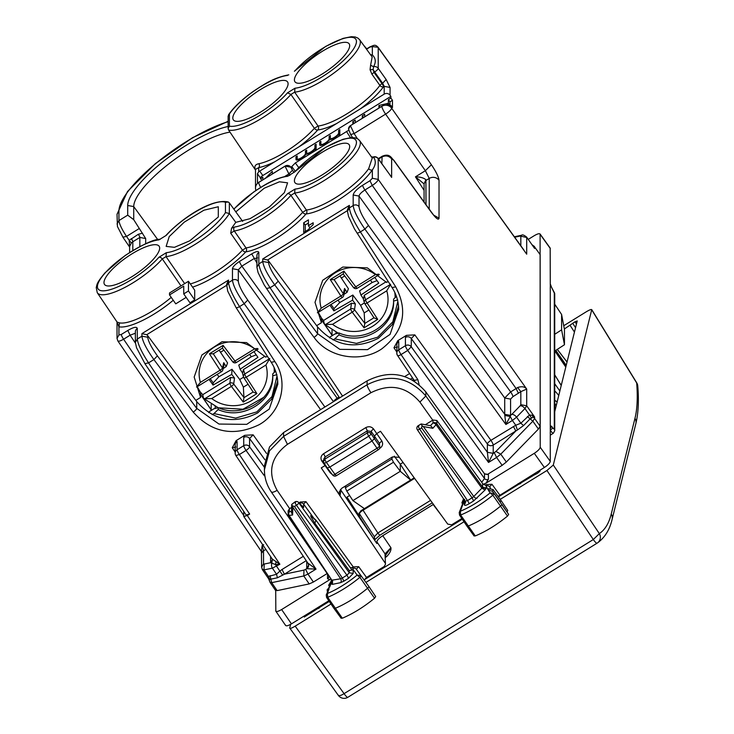 <?xml version="1.0" encoding="UTF-8"?>
<svg xmlns="http://www.w3.org/2000/svg" width="734" height="734" viewBox="0 0 734 734"><rect width="100%" height="100%" fill="white"/><g stroke="black" fill="none" stroke-linecap="round" stroke-linejoin="round"><path stroke-width="1.1" d="M308.427 225.677L308.427 219.861L303.692 222.787L303.692 232.494L308.427 229.558A18.433 5.266 -35 0 1 313.17 224.687L313.17 222.751L308.427 225.677L309.922 227.824M303.692 222.787L305.252 225.017L308.427 223.053M305.252 231.531L305.252 225.017M169.517 294.93L183.729 286.141L183.729 293.903L188.464 290.967L188.464 281.269L169.517 292.985L169.517 294.93L175.747 303.839L186.17 297.389M183.729 293.903L189.968 302.803L194.703 299.876L194.703 290.178L188.464 281.269M194.703 299.876L188.464 290.967M318.253 312.363L321.419 317.868L321.419 322.731L316.657 325.676L317.556 326.887C334.814 346.127 355.146 349.889 378.551 338.19L392.442 324.437L398.525 306.252M388.148 281.471L386.57 282.443L367.33 267.873L342.815 267.038L322.712 280.269L315.005 302.335L321.419 322.731M197.253 386.699L200.584 392.562L200.584 397.443L195.822 400.388L196.73 401.599C213.979 420.83 234.311 424.601 257.717 412.903L271.608 399.149L277.691 380.964M267.314 356.183L265.745 357.155L246.505 342.585L221.98 341.75L201.887 354.981L194.171 377.047L200.584 397.443M257.478 182.555L257.441 173.674L258.698 171.802A2.835 0.807 145 0 1 259.708 171.095L274.975 161.654A47.591 13.597 145 0 1 258.698 167.646L255.505 169.398L255.505 188.032A7.092 6.661 -0 0 1 258.698 182.463L285.049 166.178L288.893 173.921L292.444 170.27L290.857 167.205L285.049 166.095A4.257 4 -0 0 1 290.857 167.113L291.765 168.315L291.765 166.59L295.316 162.939L348.678 130.276M357.366 138.653L354.127 133.579L350.632 134.533L348.531 129.083L350.448 125.734L354.127 133.579L385.607 114.119A7.092 1.78 -35.1 0 0 391.635 108.182L391.635 106.402L392.461 107.549L392.461 100.274L389.947 101.833L389.947 105.916M348.531 129.056A4.257 4 -0 0 1 350.448 125.652L381.845 106.237A7.092 6.661 -0 0 1 390.772 107.109L390.772 105.412A7.092 6.661 -0 0 1 391.635 106.402M487.367 452.282L493.22 453.337L488.532 462.448L487.367 452.282L493.22 453.392L495.964 451.41L500.771 454.162L496.588 457.466L502.157 465.328L487.348 474.485L484.651 473.99M294.976 88.218A41.168 11.762 145 0 0 345.375 58.72A41.168 11.762 145 0 0 345.375 38.021A41.168 11.762 145 0 0 294.976 70.84A2.835 1.771 -138.8 0 0 294.407 71.198L325.648 46.416L343.026 38.397L351.338 36.7L355.183 36.966L357.88 38.076L359.596 39.682A44.012 12.57 145 0 1 339.025 69.088A44.012 12.57 145 0 1 294.646 92.154L290.912 94.457L287.517 92.823L294.976 88.218L294.646 92.154L318.051 126.037A2.835 2.404 -96.7 0 1 317.749 129.973A47.591 13.597 145 0 1 298.921 146.846L384.194 94.117A4.257 4 -0 0 1 390.066 95.227L390.883 96.365L262.818 175.545A2.835 0.807 145 0 0 260.451 177.977L261.717 180.518M294.976 70.84L294.407 71.198A2.835 1.771 -138.8 0 0 294.389 71.216M390.066 95.227L390.066 87.456L384.194 86.337L382.616 83.217L381.983 83.603A2.835 0.532 -121.7 0 1 383.515 86.759A2.835 2.092 36 0 1 379.9 85.401A44.756 12.79 145 0 1 318.051 126.037L314.381 128.303L290.912 94.457A44.012 12.57 145 0 1 228.568 130.001L228.136 128.542L229.412 126.138L229.412 113.999A41.168 11.762 145 0 1 287.517 75.455M228.136 128.542L228.136 116.045L229.412 113.999M165.783 235.66L158.893 239.908L165.774 235.66C180.114 219.787 211.181 197.896 228.329 202.024L225.448 202.309A41.168 11.762 -35 0 0 198.419 210.227A41.168 11.762 -35 0 0 166.352 235.302M184.674 283.618L166.022 256.616L162.287 258.918A2.835 1.771 -138.8 0 0 158.893 257.285A41.168 11.762 -35 0 1 108.494 290.104A41.168 11.762 -35 0 1 108.494 269.406A41.168 11.762 -35 0 1 158.893 239.908M166.352 252.67A41.168 11.762 -35 0 0 198.419 238.091A41.168 11.762 -35 0 0 225.448 212.585L229.347 213.484A44.012 12.57 -35 0 1 200.52 240.871A44.012 12.57 -35 0 1 166.022 256.616L166.352 252.67L158.893 257.285M234.541 227.035A2.835 2.358 81.5 0 0 234.284 230.971A44.012 12.57 145 0 0 290.912 195.336L294.646 193.033A44.012 12.57 145 0 0 339.025 169.967A44.012 12.57 145 0 0 359.596 140.561L372.266 157.975L368.688 168.627A44.379 12.68 145 0 1 306.372 210.016L302.674 212.3L290.912 195.336A2.835 1.771 41.2 0 0 287.517 193.712A41.168 11.762 145 0 1 234.541 227.035L231.568 228.228L235.779 222.338L229.347 213.484L229.347 202.859L228.329 202.024M371.652 157.131L373.56 157.131L373.175 157.709L373.56 157.131C376.175 160.865 375.771 165.132 372.349 169.921A47.215 13.487 145 0 1 306.06 213.952A2.835 2.413 -96.1 0 0 306.372 210.016L294.646 193.033L294.976 189.097L287.517 193.712M294.976 189.097A41.168 11.762 145 0 0 345.375 159.599A41.168 11.762 145 0 0 345.375 138.9A41.168 11.762 145 0 0 294.976 171.719A2.835 1.771 -138.8 0 0 294.407 172.077L294.407 172.077A2.835 1.771 -138.8 0 0 294.389 172.095M359.596 140.561L357.88 138.955L355.183 137.854L351.338 137.579L343.026 139.286L325.648 147.295L294.407 172.077L287.517 176.334L294.976 171.719M233.926 209.135L234.541 208.52A2.835 1.661 -137.4 0 0 234.008 208.823L234.008 208.823A2.835 1.661 -137.4 0 0 233.999 208.841L233.834 209.016M190.317 283.911A44.627 12.753 -35 0 0 242.468 250.138L246.018 247.936L234.284 230.971L230.705 233.183L231.568 228.228M260.451 178.711L262.818 177.243L262.818 179.839M265.543 178.151L272.296 171.38L272.296 173.976M297.912 159.893L297.252 158.957A4.964 1.422 -35 0 1 297.178 158.672L297.178 156.003L295.995 156.737L297.178 158.425M315.345 149.617L314.941 149.057A6.386 1.826 -35 0 1 306.06 154.177A6.386 1.826 -35 0 1 300.582 158.727A6.386 1.826 -35 0 1 296.096 159.764A6.386 1.826 -35 0 1 295.995 159.397L295.995 156.737M297.545 159.984L297.545 159.37M297.252 158.957A4.964 1.422 -35 0 0 301.729 157.544A4.964 1.422 -35 0 0 305.463 153.544L305.463 150.874L306.656 150.14L306.656 152.81A4.964 1.422 -35 0 0 306.729 153.094A4.964 1.422 -35 0 0 311.207 151.681A4.964 1.422 -35 0 0 314.941 147.681L314.941 145.011L316.134 144.286L316.134 149.13L314.941 149.864L314.941 149.057M314.941 145.011L316.134 146.708M305.463 150.874L306.656 152.562M307.023 154.122L307.023 153.516M339.035 134.973L338.64 134.405L338.64 135.212L339.824 134.487L339.824 129.634L338.64 130.368L339.824 132.056M338.64 134.405A6.386 1.826 -35 0 1 329.749 139.524A6.386 1.826 -35 0 1 324.272 144.075A6.386 1.826 -35 0 1 319.785 145.121A6.386 1.826 -35 0 1 319.685 144.754L319.685 142.084L320.868 141.35L320.868 144.02A4.964 1.422 -35 0 0 320.951 144.304A4.964 1.422 -35 0 0 325.419 142.891A4.964 1.422 -35 0 0 329.162 138.891L329.162 136.221L330.346 135.496L330.346 138.157A4.964 1.422 -35 0 0 330.428 138.442A4.964 1.422 -35 0 0 334.897 137.038A4.964 1.422 -35 0 0 338.64 133.037L338.64 130.368M329.162 136.221L330.346 137.919M330.722 139.469L330.722 138.864M319.685 142.084L320.868 143.781M321.244 145.332L321.244 144.726M388.387 105.623L388.387 103.237L378.918 105.467L380.184 107.274M386.46 105.173L388.387 103.237L389.947 105.467M378.918 105.467L378.918 108.054M388.387 103.237L388.387 99.604L389.947 101.833M388.387 99.604L390.883 98.062L392.461 100.274M362.33 118.312L362.33 115.715L363.596 117.523M362.33 115.715L364.697 114.256L364.697 116.844M352.852 124.165L352.852 121.578L354.118 123.385M352.852 121.578L355.219 120.11L355.219 122.706M285.049 166.095L259.708 181.766A2.835 0.807 145 0 1 258.698 182.289L258.698 182.463A7.092 1.33 -121.7 0 0 260.671 187.39M257.588 182.619L258.698 182.289M229.999 132.129A65.867 18.818 -35 0 0 169.279 163.508A65.867 18.818 -35 0 0 133.726 206.566L127.707 205.502A70.271 20.075 145 0 1 164.086 160.783A70.271 20.075 145 0 1 228.136 126.496M139.185 228.577L126.523 236.412C121.899 229.403 119.376 224.118 118.936 220.576L127.707 215.154L133.726 219.686L145.69 238.559L139.836 237.431A2.835 0.532 58.3 0 0 138.304 234.274L129.202 240.339L126.523 236.412L122.991 237.183M133.726 219.686L133.726 206.566L157.792 239.66M127.707 215.154L127.707 205.502M277.369 378.23L277.819 384.231L269.222 409.122L246.725 424.353L218.998 424.059L196.73 408.37L157.397 355.852C151.507 347.659 148.277 341.448 147.718 337.218L147.718 335.658L195.822 400.388M135.368 333.236L130.111 335.19L127.808 330.456C133.57 327.125 136.726 326.465 137.286 328.474L137.286 339.044L141.91 336.19C142.607 341.475 146.598 349.274 153.892 359.568L157.397 355.852M271.314 362.257L274.901 361.578L239.541 306.61C232.843 295.949 229.182 287.948 228.54 282.627L226.623 285.957M398.241 303.793L398.654 309.519L390.057 334.41L367.55 349.641L339.824 349.347L317.556 333.658A4.257 1.119 143.2 0 1 314.051 337.374L274.718 284.856C267.433 274.562 263.442 266.772 262.744 261.478L268.552 262.506L268.552 260.946L316.657 325.676M353.173 194.996C353.733 192.29 356.889 189.042 362.642 185.252A4.257 0.798 58.3 0 0 364.945 189.996C361.321 192.326 359.348 194.354 359.018 196.079L353.173 194.996L353.173 205.566L349.375 207.915L347.457 211.254L347.457 209.63L349.375 205.373L349.375 207.915C350.008 213.245 353.678 221.237 360.376 231.898L364.899 229.091L368.459 225.439C362.715 217.154 359.568 210.887 359.018 206.649A4.257 4 180 0 0 353.173 205.566C353.852 210.869 357.761 218.714 364.899 229.091L505.891 424.491L510.24 416.472L504.799 415.444L505.891 424.491L512.378 420.472L510.24 416.472L510.58 415.407L504.726 414.315L504.799 415.444M372.349 178.289L378.221 179.399C377.845 181.059 375.863 183.078 372.276 185.454L369.982 180.72L372.349 178.289L372.349 169.921A2.835 2.165 34.4 0 1 368.688 168.627M372.349 46.591L378.093 47.279C374.927 43.893 373.771 45.545 370.083 46.802A4.257 0.798 58.3 0 0 369.982 47.086L372.349 46.591L372.349 54.949C375.771 58.215 376.175 62.133 373.56 66.711L373.175 69.51L374.001 72.363L374.652 71.969A4.257 1.138 -35.3 0 0 378.221 68.345L378.221 47.701L523.874 250.01M333.484 401.691L238.311 269.791L232.458 268.708L232.458 280.204C233.137 285.498 237.045 293.343 244.193 303.729L247.743 300.078C242 291.793 238.853 285.526 238.311 281.287A4.257 4 180 0 0 232.458 280.204L228.54 282.627L228.54 280.076L141.91 333.64L141.91 336.19L147.718 337.218M342.549 396.085L270.075 287.728C263.222 277.158 259.478 269.213 258.827 263.901L262.744 261.478L262.744 258.937L267.571 260.001L268.552 260.946M256.909 262.956L251.716 253.891C256.038 251.395 258.405 250.9 258.827 252.404A4.257 4 180 0 0 256.909 255.744L256.909 267.314M238.311 281.287L238.311 269.791L241.862 266.139L254.019 258.625L257.57 257.882M339.044 397.048L337.163 398.213L241.862 266.139A4.257 0.798 -121.7 0 1 239.568 261.405L251.716 253.891M137.286 328.474A4.257 4 180 0 0 135.368 331.814L135.368 342.383L137.286 339.044C137.937 344.365 141.69 352.311 148.534 362.88L153.892 359.568L193.216 412.086A4.257 1.119 -36.8 0 0 196.73 408.37L196.73 401.599M127.808 330.456L121.303 334.475L118.936 334.97L117.018 338.429M135.405 343.108L130.111 335.19L123.596 339.218C119.991 341.282 118.027 341.705 117.697 340.484M275.498 590.375L270.084 582.438L268.415 578.245L268.461 576.429L264.001 569.896L264.222 564.042L270.58 562.712L275.479 564.529L279.865 564.244L247.275 515.516L249.643 514.057L246.156 515.029L145.038 363.844L136.542 347.751L135.368 342.393M247.275 515.516L243.789 516.497L272.259 559.051L279.865 564.244L272.387 568.153L264.001 569.896L262.295 569.29M243.725 511.396L243.725 516.259M540.151 254.661L534.6 246.945A4.257 4 -0 0 0 533.178 245.707L534.6 248.431L534.6 246.945L540.151 254.661L540.151 426.28L538.417 429.06L506.35 462.025L502.157 465.328M275.388 589.98L277.122 590.622L309.197 583.925L313.381 582.044L327.144 573.538M378.093 47.279L526.7 254.184L526.7 237.449L520.14 236.073L514.681 237.22M526.572 237.018L534.6 248.431L526.581 237.027C523.993 235.036 522.342 234.449 521.608 235.247L520.14 236.073M359.018 206.649L359.018 196.079L504.726 398.002L510.653 391.919A4.257 0.798 -121.7 0 1 512.947 396.654L510.58 399.094L504.726 398.002L504.726 414.315A4.257 4 180 0 0 510.58 415.38L511.763 414.416A4.257 2.257 44.2 0 1 516.571 417.169L524.948 408.563L526.7 405.81L520.828 404.691L520.828 391.653L526.7 389.066L378.221 179.399L378.221 158.755A4.257 1.275 -35.7 0 0 378.148 158.498A4.257 4.257 0 0 0 373.193 157.003L371.156 156.856M512.947 396.654L520.828 391.653L517.626 387.534C521.755 386.139 524.773 386.653 526.7 389.066L526.7 405.81L534.6 416.958L533.178 417.196A4.257 4 -0 0 1 534.6 418.444L532.847 421.197L538.417 429.06M264.222 564.042L263.524 563.785L261.616 567.244M262.295 552.555C260.955 552.574 261.359 551.968 263.524 550.748L262.148 545.5L261.387 551.463L117.798 340.86L117.018 338.31L117.018 322.043L119.523 322.868L118.936 326.804L117.11 322.189M271.993 558.528L272.452 559.4M270.011 575.639L270.855 579.154L269.837 579.557L268.461 576.429L276.562 574.272L279.856 571.089L276.571 566.272A4.257 0.798 58.3 0 1 275.479 564.529L276.067 561.932M282.673 575.135L284.352 574.208L282.049 569.474L279.856 571.089L282.673 575.135L277.397 577.786L276.562 574.272L272.387 568.153A4.257 3.395 78.2 0 1 271.828 563.519L272.25 559.042M271.305 563.226L272.562 559.803M270.58 556.556L270.58 562.712L272.498 559.547M277.122 590.622L271.699 582.658L269.984 582.053M389.534 106.173L390.772 105.412M350.448 125.652L381.845 106.32A7.092 6.661 -0 0 1 391.635 108.182L431.399 164.755L425.371 170.701L429.234 178.426L429.234 209.126M431.399 164.755C436.051 171.637 438.593 176.811 439.024 180.289A7.092 6.661 180 0 0 429.234 178.426L425.995 180.436L424.078 183.775L425.913 179.775C423.738 177.857 420.252 176.885 415.453 176.83L424.078 183.922M129.624 246.615L129.624 252.496M129.624 246.532L131.331 243.009L129.202 240.339L129.624 247.019M390.607 175.83L378.221 158.755A4.257 4 180 0 0 373.56 157.131M389.589 174.417L391.635 177.408L391.635 158.883C388.91 155.764 385.653 155.149 381.845 157.03L378.551 159.067M390.066 87.456L386.157 79.547L378.221 68.345A4.257 4 180 0 0 373.56 66.711L370.597 65.253L370.064 69.739L371.909 74.171L379.9 85.401A2.835 0.762 -35.4 0 1 381.983 83.603L374.001 72.363L371.909 74.171M390.883 98.062L390.883 96.365M180.995 285.893L162.287 258.918A44.012 12.57 -35 0 1 124.752 287.48A44.012 12.57 -35 0 1 97.264 292.71L117.183 322.226M192.565 287.122A47.462 13.561 145 0 0 245.78 251.863A47.215 13.487 145 0 0 306.06 213.952A2.835 1.752 41.5 0 1 302.674 212.3A44.379 12.68 145 0 1 246.018 247.936A2.835 2.349 -99 0 1 245.78 251.863L245.78 251.863A2.835 1.651 42.7 0 1 242.468 250.138L230.705 233.183M229.347 202.859L242.679 221.411M228.568 130.001L255.505 170.04M274.975 161.654L298.921 146.846M258.698 171.802L258.698 167.646A2.835 2.266 78.4 0 0 258.854 163.737C255.203 164.388 254.065 166.444 255.414 169.903M372.166 56.968L370.597 65.253M370.064 69.739L373.175 69.51A4.257 0.798 -121.7 0 0 374.652 71.969L382.616 83.217L386.157 79.547M371.11 55.518L372.349 54.949A47.215 13.487 145 0 0 370.523 54.711M337.723 399.067A4.257 0.798 -121.7 0 0 337.163 398.213A4.257 1.129 -35.8 0 0 333.676 401.562M419.123 384.625L417.839 379.634L414.288 380.377L414.728 381.35M264.671 474.265L263.717 474.935L246.028 450.419A4.257 1.129 -35.8 0 0 249.578 446.767A4.257 4 180 0 0 243.734 445.685A4.257 0.798 58.3 0 0 246.028 450.419L239.376 454.529A4.257 0.798 -121.7 0 1 237.082 449.795L243.734 445.685L243.734 437.409A4.257 4 180 0 1 249.578 438.492L264.919 459.75M237.082 441.519L237.082 449.795A4.257 4 180 0 0 235.164 453.135L235.164 444.859A4.257 4 180 0 1 237.082 441.519L236.091 440.648L244.716 435.317L253.138 434.84L249.578 438.492L249.578 446.767L264.414 467.319M308.289 563.73L308.647 565.171L306.729 568.694L316.015 569.107L239.376 454.529L235.88 455.502A4.257 4.257 0 0 1 235.164 453.135M235.825 446.997L232.274 447.74L235.164 452.071M236.091 440.648L232.274 447.74M397.782 340.677L398.764 341.549L398.764 349.824L405.416 345.714L405.416 337.438L406.407 335.346L397.782 340.677L393.956 347.769L397.516 347.026M398.764 341.549A4.257 4 180 0 0 396.855 344.888L396.855 353.164A4.257 4 -0 0 0 397.516 355.302A4.257 1.156 -33.8 0 0 397.571 355.531A4.257 1.156 -33.8 0 0 401.067 354.559L407.719 350.448L411.269 346.797L411.269 338.521L414.82 334.869L490.918 440.327L515.754 425.234L517.406 430.005L523.581 425.573L530.122 418.848L533.178 417.196L532.049 415.233L529.517 415.013L531.425 417.811M405.416 337.438A4.257 4 -0 0 1 411.269 338.521L487.367 443.978A4.257 1.129 144.2 0 1 490.918 440.327A4.257 0.798 -121.7 0 1 493.22 445.061L517.406 430.005M406.407 335.346L414.82 334.869M523.581 425.573L520.856 423.224L515.754 425.234L512.378 420.472L516.571 417.169L520.856 423.224L529.517 415.013L524.948 408.563A4.257 2.257 44.2 0 0 520.14 405.81L520.828 404.691M540.151 426.28L534.6 418.444L534.6 416.958L532.049 415.233M495.964 451.41L515.598 431.225A4.257 0.798 58.3 0 0 513.305 426.491M269.837 579.557L269.332 580.337L269.837 579.557M269.094 579.502L262.396 569.676L261.616 567.125L261.396 551.473M313.381 582.044L307.959 574.089L316.015 569.107L307.986 563.189M235.88 455.502L308.124 563.51L308.638 565.116M268.415 578.245L269.332 580.337M308.647 565.171L308.647 565.299A4.257 4 -0 0 1 306.729 568.639L305.656 569.355L307.959 574.089L303.766 575.97L309.197 583.925M532.334 245.028L532.71 245.56M349.687 146.58A33.085 9.45 145 0 1 324.841 173.196A33.085 9.45 145 0 1 294.976 182.693A33.085 9.45 145 0 1 294.407 180.757A33.085 9.45 145 0 1 319.4 154.048A33.085 9.45 145 0 1 349.182 144.736A33.085 9.45 145 0 1 349.687 146.58M235.779 222.338L250.028 218.686L269.406 206.924L284.379 192.629L287.581 182.821L279.452 181.793L264.24 188.207L235.779 211.906M218.301 206.749L218.301 216.989L189.767 240.807L174.444 247.321L166.15 246.404L169.215 236.587L184.289 222.127L203.887 210.218L218.301 206.749M103.98 282.553A33.333 9.524 -35 0 0 104.549 284.498A33.333 9.524 -35 0 0 134.643 274.938A33.333 9.524 -35 0 0 159.673 248.12A33.333 9.524 -35 0 0 159.159 246.257A33.333 9.524 -35 0 0 129.147 255.643A33.333 9.524 -35 0 0 103.98 282.553M288.086 83.786A33.085 9.45 145 0 1 263.24 110.403A33.085 9.45 145 0 1 233.375 119.899A33.085 9.45 145 0 1 232.806 117.963A33.085 9.45 145 0 1 257.799 91.255A33.085 9.45 145 0 1 287.581 81.942A33.085 9.45 145 0 1 288.086 83.786M349.687 45.701A33.085 9.45 145 0 1 324.841 72.317A33.085 9.45 145 0 1 294.976 81.804A33.085 9.45 145 0 1 294.407 79.878A33.085 9.45 145 0 1 319.4 53.169A33.085 9.45 145 0 1 349.182 43.856A33.085 9.45 145 0 1 349.687 45.701M147.718 335.658L146.736 334.704L141.91 333.64M320.611 409.645L244.193 303.729L239.541 306.61A4.257 1.174 147.2 0 1 236.009 307.509L227.714 291.159L226.623 284.333L228.54 280.076M403.067 462.448L400.287 464.172L410.618 480.054L360.743 510.892L358.825 514.231L359.449 516.305L346.98 497.129L349.613 495.496M414.215 477.834L410.618 480.054L400.287 471.301L393.479 462.218L391.883 459.025L392.351 456.988M394.286 456.172L400.287 464.172L400.287 471.301L352.898 500.597L346.787 491.092L345.338 487.798L345.769 485.789M352.898 500.597L364.394 508.634M346.98 497.129L374.707 540.371M432.308 502.818L380.074 535.104A4.257 0.798 -121.7 0 1 377.863 532.976L374.358 536.719L359.449 513.791L359.449 516.305M340.402 489.422L376.836 543.518L376.836 541.784C377.184 540.096 379.157 538.068 382.753 535.701L433.436 504.368M272.745 375.973L272.745 375.79C274.021 401.333 242.523 420.802 218.136 409.554L218.136 407.645C242.523 418.756 274.021 399.278 272.745 373.872L272.745 375.79L276.92 374.661M218.136 409.554L213.961 413.581L235.669 418.105L256.872 411.875L271.984 396.543L276.993 376.157M218.136 407.645L213.961 408.765L208.786 411.967L208.786 412.692M272.745 373.872L275.599 371.12M396.424 296.417L393.571 299.169C394.846 324.566 363.358 344.044 338.97 332.933L334.796 334.053L329.621 337.255L329.621 337.979M338.97 332.933L338.97 334.842L334.796 338.879L356.495 343.393L377.707 337.172L392.809 321.831L397.828 301.454M393.571 299.169L393.58 301.261M397.745 299.949L393.571 301.078C394.855 326.621 363.358 346.09 338.97 334.842M212.19 414.618L213.961 413.581M333.025 339.906L334.796 338.879M474.164 535.673L475.293 535.939C486 531.453 496.734 524.847 507.497 516.103L508.653 514.424L501.817 504.276A2.835 0.807 145 0 1 500.56 506.102A42.544 12.157 145 0 1 468.2 526.049A2.835 0.807 145 0 1 466.962 526.14A2.835 0.807 145 0 1 466.962 526.131L474.164 536.031M507.139 512.103L507.735 510.442L500.9 500.285L493.074 489.532L492.486 491.22L500.304 501.964L500.909 500.304M326.557 597.384A2.597 0.743 -35 0 0 327.703 597.293A42.297 12.083 -35 0 0 359.889 577.328L357.128 575.071A39.462 11.276 145 0 1 327.382 593.522L326.254 594.843L326.557 597.375A2.597 0.743 -35 0 0 326.557 597.384L333.988 608.413A2.835 0.807 -35 0 0 333.988 608.422A2.835 0.807 -35 0 0 335.245 608.312A42.544 12.157 -35 0 0 367.606 588.237A2.835 0.807 -35 0 0 368.844 586.429L375.68 596.577L374.542 598.238C363.835 606.99 353.1 613.652 342.347 618.212L341.182 617.964M375.68 596.577L368.844 586.429A2.835 0.807 -35 0 0 368.844 586.42L356.348 569.254L358.678 566.676L353.219 566.887L305.995 501.689L303.61 504.102L303.61 507.533L302.922 506.689M551.665 287.59L550.28 283.93L550.28 461.402L540.215 447.235C539.866 448.924 537.884 450.951 534.288 453.318L485.899 483.238L482.963 484.293L481.733 482.284L484.495 478.513L425.83 395.993C409.48 377.184 389.91 373.441 367.11 384.754L283.572 436.409L269.506 450.841L264.414 469.852L264.414 465.888L269.506 446.96L283.572 432.546L367.11 380.891C389.91 369.569 409.48 373.23 425.83 391.901L484.495 473.797L488.413 474.531L488.413 479.256A2.835 2.661 -0 0 1 484.495 478.513L484.495 473.797M553.454 432.904C553.28 433.812 552.271 432.987 550.436 430.445L550.28 430.537M550.28 428.298L551.775 426.491L550.362 425.702M551.729 287.655L554.298 292.536A2.835 2.661 -0 0 1 554.73 293.958L554.73 430.674A2.835 2.661 -0 0 1 554.73 430.794M554.73 334.291L561.602 329.85L564.455 344.751L564.455 329.548L561.602 314.473L561.602 329.85M561.602 314.473L554.73 304.197M554.73 351.036L564.455 344.751M310.344 612.174L310.977 613.046M530.15 476.274L530.618 476.953M442.143 516.387L433.17 504.524M385.02 555.482L386.552 556.702C389.837 553.317 391.305 550.335 390.938 547.747L382.753 535.701M385.433 555.519L390.938 547.747L385.02 553.84L376.836 541.784M486.119 486.055L485.532 485.073L486.312 484.587L491.954 484.266L489.606 486.844A2.835 2.716 146.7 0 0 486.119 486.055L487.725 489.284L489.229 488.982L488.394 490.303L490.11 492.909L493.991 493.523A2.597 0.743 145 0 1 492.844 495.193L507.497 516.103M475.293 535.939L460.658 515.02A42.297 12.083 145 0 0 492.844 495.193L490.11 492.909A39.462 11.276 145 0 1 460.356 511.24L460.658 515.02A2.597 0.743 145 0 1 459.53 515.103A2.597 0.743 145 0 1 459.53 515.094L466.962 526.131M498.074 496.404L544.362 467.485L534.288 453.318M463.2 502.175L461.897 502.854L463.567 498.845M464.668 499.34L460.356 511.24L459.209 512.607M374.542 598.238L359.889 577.328A2.597 0.743 -35 0 0 361.018 575.667L368.844 586.42M364.202 580.043L366.523 577.447L384.185 566.529L385.46 564.299L385.02 553.84L385.46 564.299M331.777 580.135L328.63 585.255L329.979 584.567M332.309 581.42A2.835 2.661 -0 0 1 331.043 583.411L329.759 586.952L328.263 588.503L329.089 588.796L327.382 593.522L327.703 597.293L342.347 618.212M295.618 502.304C294.692 502.01 294.967 502.992 296.444 505.258L294.481 506.469L292.389 505.891L291.701 504.432L291.499 512.607L292.6 515.002L292.802 507.203L340.677 578.787L342.338 578.016L343.87 581.172L348.439 578.355A2.835 0.532 58.3 0 0 346.907 575.199L349.274 572.768L353.173 573.483L353.173 569.63L357.128 575.071L361.018 575.667M329.089 588.796L326.226 594.916M285.517 625.102C285.875 626.359 287.847 625.946 291.444 623.863L328.823 600.751M275.718 590.567L275.828 611.174M275.718 610.771C276.067 612.028 278.039 611.615 281.636 609.541L330.961 578.915M550.28 461.402C549.931 463.09 547.959 465.117 544.362 467.485M373.569 428.986A2.835 0.771 -36.9 0 0 371.239 431.482L379.414 443.327L381.808 440.932L373.569 428.986C371.376 426.573 368.798 426.115 365.816 427.601L323.511 453.768A2.835 0.532 -121.7 0 1 325.052 456.988L323.786 458.979L323.584 461.163A2.835 2.835 0 0 0 324.024 462.961A2.835 0.807 147.1 0 1 323.988 462.805A2.835 2.707 5.2 0 1 324.85 459.145A2.835 0.532 58.3 0 0 326.401 462.374A2.835 0.807 147.1 0 1 324.024 462.961L327.208 467.888L329.548 467.246L372.193 440.877L374.56 438.446L374.56 435.895L376.927 433.464L380.487 431.271L447.722 524.094L451.621 524.828L461.833 518.516M540.215 447.235L540.096 234.018L550.161 248.064M550.28 283.93L550.17 248.074M550.28 248.487L540.215 234.421C539.866 233.173 537.884 233.586 534.288 235.66L528.269 239.385M298.995 502.845L300.353 502.001L305.995 501.689M481.733 482.284L436.877 420.49L432.977 420.004L425.325 424.729M291.627 507.396L289.646 508.625L277.14 490.349C273.525 492.404 271.543 492.817 271.213 491.587M325.529 465.292L321.253 467.888L385.02 562.868M371.239 431.482L367.367 430.83L325.052 456.988L324.85 459.145L367.147 432.996L368.688 436.225A2.835 0.771 -36.9 0 0 371.019 433.73L371.239 431.482M332.181 474.421L330.227 472.815L321.786 461.007L324.189 460.576M418.839 426.115C417.921 425.812 418.187 426.803 419.664 429.069L421.619 427.867L422.041 425.72L421.142 423.958L418.197 425.729A2.835 2.835 0 0 0 417.334 429.72A2.835 0.771 -33.8 0 0 419.664 429.069L467.521 500.625L465.154 501.12L465.595 502.542L465.301 501.368M303.61 507.533L298.811 502.827A2.835 2.129 -45.6 0 0 298.454 502.304A2.835 2.835 0 0 0 294.976 501.918L291.701 504.432M289.646 508.625L288.141 510.827L288.141 514.039A2.835 2.661 180 0 0 288.581 515.461L289.26 515.699A2.835 2.266 -101.8 0 1 289.416 511.809A2.835 2.661 180 0 0 288.141 514.039A2.835 2.835 0 0 0 288.618 515.617L331.924 580.365M288.581 515.461L292.6 515.002M292.802 507.203L292.389 505.891M436.877 420.49L436.877 423.766A2.835 2.661 180 0 0 432.977 423.041L430.418 425.674M432.977 420.004L432.977 423.041A2.835 1.505 44.2 0 1 436.17 424.867L481.862 488.183L482.541 486.605A2.835 2.661 -0 0 0 486.44 487.33L486.44 487.771A2.835 2.661 -0 0 1 482.541 487.046L436.877 423.766L432.831 428.298L423.279 426.527L422.041 425.72M432.831 428.298L430.748 425.738L421.142 423.958M487.725 489.284L488.523 488.725L493.074 489.532M488.394 490.303L492.477 491.211L508.653 514.424M459.53 515.094L459.245 512.515L463.906 500.349A2.835 2.505 21 0 1 464.209 499.799M485.532 485.073L482.963 484.293M476.962 498.322A2.835 1.505 44.2 0 1 473.769 496.496L472.081 497.799L473.614 500.955L485.055 490L481.862 488.183L473.769 496.496L423.279 426.527M473.614 500.955L469.054 503.781A2.835 0.532 58.3 0 0 467.521 500.625L472.081 497.799L421.619 427.867M469.054 503.781C466.173 505.442 464.594 505.772 464.31 504.772L465.595 502.542M464.741 500.588A2.835 2.661 -0 0 1 464.31 500.909L464.31 504.772M332.034 580.456A2.835 2.661 -0 0 1 331.043 583.851L331.41 581.713A2.835 2.514 -160.1 0 0 330.63 582.759L328.933 587.448M329.759 586.952L327.153 589.769L327.474 592.613M310.84 516.58L310.84 515.507L310.84 516.58L314.84 523.241L349.274 570.593L352.026 570.043A2.835 2.661 -0 0 0 353.173 569.63L352.852 568.483A2.835 2.716 -36.1 0 1 356.348 569.254M331.41 581.713L331.961 580.025M352.852 568.483L352.256 567.556L353.219 566.887M352.256 567.556L350.549 567.694M310.84 515.507L316.024 520.222L314.84 523.241M343.87 581.172L340.521 582.677A2.835 2.266 -101.8 0 0 340.677 578.787L331.878 580.199L289.26 515.699M332.318 581.631L331.933 580.365M352.026 570.043L316.024 520.222M340.943 490.459L340.062 495.588L339.246 491.881L341.723 488.294L392.497 456.897L399.36 457.328M340.062 495.588L321.253 467.888M330.227 472.815A2.835 0.835 142.7 0 1 330.722 472.512M365.816 427.601L367.367 430.83L367.147 432.996A2.835 2.707 5.7 0 1 371.019 433.73L379.414 445.868L379.414 443.327L379.827 447.263A2.835 2.661 180 0 0 379.414 445.868A2.835 0.872 146.9 0 1 377.019 448.263A2.835 0.532 58.3 0 0 378.478 449.667A2.835 2.835 0 0 0 379.827 447.263M327.236 467.925L332.621 475.008A2.835 0.835 142.7 0 0 334.906 474.302L377.019 448.263L368.688 436.225L326.401 462.374L334.906 474.302L336.438 475.522M559.859 391.038L554.73 383.717M558.767 395.452A22.332 4.202 58.3 0 0 554.73 390.919M554.73 403.195A22.332 4.202 58.3 0 0 556.188 405.847M567.033 362.128L566.162 360.834M500.23 499.368L546.94 470.494L553.298 465.044L591.742 309.638M612.092 519.479A7.092 6.854 -166.1 0 0 612.128 519.314L635.855 423.656A7.092 6.854 -166.1 0 0 634.956 418.38C637.25 409.15 637.818 397.342 636.681 382.974L591.769 309.904C591.696 309.032 589.87 309.656 586.292 311.776L563.73 325.722M464.016 521.764L365.927 582.411M331.016 603.999L295.187 626.148L344.072 693.648A7.092 1.33 58.3 0 0 347.833 697.3A7.092 1.33 58.3 0 0 347.843 697.291L597.063 543.197A7.092 1.33 58.3 0 0 597.081 543.188A7.092 7.092 0 0 0 597.311 543.041A7.092 6.964 56 0 1 597.081 543.188L347.833 697.3A7.092 7.092 0 0 1 338.365 695.428L289.719 628.02C289.792 628.891 291.618 628.267 295.187 626.148M289.719 628.02L290.627 624.34M540.279 470.008L540.004 471.145L537.453 473.329L532.902 475.65M304.271 617.019L317.675 608.605M319.804 607.293L329.282 601.43M364.147 579.869L462.292 519.195M498.404 496.863L519.066 484.091M521.195 482.77L533.012 475.705M304.381 617.065L304.546 615.762M564.345 328.979L575.034 321.767L576.474 324.052M554.73 411.728L577.218 320.905M577.227 321.015L575.034 321.767M570.116 325.41L574.474 332.107M322.859 321.905L323.777 321.336M223.127 368.624L226.237 366.55L227.568 362.926L219.117 350.182M232.008 369.266L218.897 376.771L213.172 382.882L213.043 385.093L231.733 374.395L232.008 369.266L239.752 379.524L243.367 387.148L248.074 384.231M249.588 354.329L251.285 356.752L238.761 365.092L240.082 369.23L242.376 372.771M251.285 356.752L256.184 354.834M253.946 351.641L257.937 357.33L240.082 369.23M209.052 379.395L213.043 385.093M199.593 391.066A41.654 39.141 180 0 0 202.777 394.663L230.66 377.414L234.531 378.093L231.733 374.395M226.237 366.55L223.732 362.679L222.475 367.963A2.835 0.826 147 0 1 220.062 370.23L200.4 382.386L196.528 387.02M224.072 364.633L223.732 362.679M265.029 356.164L243.468 369.496L242.596 373.111M269.094 358.944L244.706 374.028A2.835 2.679 164.7 0 0 243.853 377.689A2.835 0.826 -33 0 0 243.881 377.771A2.835 0.826 -33 0 0 246.266 377.193A2.835 0.532 58.3 0 1 244.706 374.028L243.468 369.496M243.936 377.827L253.111 392.011L243.881 377.771A2.835 2.835 0 0 1 243.495 376.836M256.9 393.608L243.22 402.076L243.945 397.681L253.102 392.02L256.9 393.608L246.266 377.193L265.919 365.037L269.791 358.513M243.936 397.681L243.367 387.148M234.531 378.093L233.687 383.974A2.835 2.587 -171.9 0 0 229.825 383.221A2.835 0.532 58.3 0 0 231.384 386.396L211.731 398.553L204.74 398.736L203.419 398.085L202.777 394.663M222.402 348.155L232.678 361.77A2.835 0.789 -37 0 1 232.632 361.678L222.411 348.136L213.108 353.898L222.411 348.145L223.108 345.347L234.935 361.027A2.835 0.532 -121.7 0 0 236.431 362.468A2.835 0.532 -121.7 0 0 236.495 362.312M213.218 353.806L209.419 353.806L223.108 345.347M209.419 353.806L220.062 370.23A2.835 0.532 -121.7 0 0 221.558 371.67A2.835 0.532 -121.7 0 0 221.622 371.505A2.835 2.633 -166.7 0 0 222.475 367.963L213.291 353.788M258.157 349.035L236.431 362.468A2.835 2.835 0 0 1 232.678 361.77A2.835 0.789 -37 0 0 234.935 361.027L254.597 348.87L257.423 348.466M343.962 294.398L347.072 292.325L348.402 288.701L339.952 275.956M352.843 295.04L339.732 302.546L334.007 308.665L333.878 310.867L352.568 300.169L352.843 295.04L360.577 305.298L364.192 312.923L368.908 310.014M370.422 280.113L372.11 282.526L359.587 290.866L360.917 295.004L363.211 298.545M372.11 282.526L377.019 280.608M374.78 277.415L378.772 283.113L360.917 295.004M329.887 305.17L333.878 310.867M321.419 318.061A41.654 39.141 180 0 0 323.602 320.437L351.485 303.197L355.357 303.867L352.568 300.169M347.072 292.325L344.558 288.453L343.31 293.738A2.835 0.826 147 0 1 340.897 296.004L321.235 308.161L317.363 312.794M330.254 279.59L343.934 271.121L343.237 273.92L333.942 279.672L330.254 279.59L340.897 296.004A2.835 0.532 -121.7 0 0 342.383 297.444A2.835 0.532 -121.7 0 0 342.457 297.279A2.835 2.633 -166.7 0 0 343.659 295.683L344.897 290.435L344.558 288.453M386.102 281.783L364.303 295.27L363.431 298.885M390.149 284.581L365.532 299.802A2.835 2.679 164.7 0 0 364.679 303.463A2.835 0.826 -33 0 0 364.715 303.546A2.835 0.826 -33 0 0 367.092 302.968A2.835 0.532 58.3 0 1 365.532 299.802L364.303 295.27M364.77 303.61L373.955 317.804L364.715 303.546A2.835 2.835 0 0 1 364.321 302.61M377.735 319.391L364.055 327.85L364.78 323.455L373.936 317.794L377.735 319.391L367.092 302.968L386.754 290.811L390.626 284.287M364.77 323.455L364.192 312.923M355.357 303.867L354.522 309.748A2.835 2.587 -171.9 0 0 350.659 308.996A2.835 0.532 58.3 0 0 352.219 312.17L332.557 324.327L325.566 324.511L324.254 323.859L323.602 320.437M343.659 295.683A2.835 2.633 -166.7 0 0 343.31 293.738L334.117 279.562M357.33 288.086A2.835 0.532 -121.7 0 1 357.265 288.242A2.835 0.532 -121.7 0 1 355.77 286.801L375.432 274.644L378.762 274.14M284.865 176.408L288.893 173.921L289.939 175.334M129.624 247.064L123.046 237.412L117.449 226.54L117.018 214.264L118.936 210.924L118.936 220.576L117.018 224.017M200.584 394.424L211.199 409.93M321.419 319.795L324.281 323.978M338.209 333.144L324.483 324.272L332.025 335.3M287.517 92.823A41.168 11.762 145 0 1 229.412 126.138M225.448 212.585L225.448 202.309M234.541 208.52A41.168 11.762 145 0 1 287.517 176.334M295.995 159.397L296.398 159.984M314.941 147.681L316.015 149.204M305.463 153.544L305.986 154.278M338.64 133.037L339.704 134.561M329.162 138.891L329.676 139.634M319.685 144.754L320.097 145.341M259.708 171.095L262.818 175.545M257.441 173.674L260.451 177.977M274.901 361.578C288.921 382.175 281.434 412.242 259.185 424.674C233.742 436.895 211.75 432.693 193.216 412.086M317.556 326.887L317.556 333.658L278.232 281.15C272.342 272.947 269.112 266.736 268.552 262.506M266.515 288.471L270.075 287.728L274.718 284.856L278.232 281.15M314.051 337.374C328.483 357.715 360.697 363.229 381.662 348.944C403.691 331.814 408.379 311.115 395.736 286.866L392.149 287.544M395.736 286.866L360.376 231.898A4.257 1.174 -32.8 0 1 356.834 232.797A4.257 1.174 -32.8 0 1 356.779 232.577M398.663 309.528C398.626 301.738 396.47 294.49 392.204 287.765L354.485 228.944L348.531 216.42L347.457 211.328M362.642 185.252L369.982 180.72M364.945 189.996L372.276 185.454L516.103 388.552L510.653 391.919L364.945 189.996M366.661 48.921L364.367 46.242M366.532 49.215L369.982 47.086M118.936 210.924A80.777 23.075 145 0 1 156.929 162.581A80.777 23.075 145 0 1 228.136 121.697M258.827 252.404L258.827 263.901L256.909 267.231L258.074 272.562L264.167 284.893L339.613 397.892M232.458 268.708C232.88 266.681 235.247 264.249 239.568 261.405M249.643 514.057L148.534 362.88L144.974 363.624M243.725 515.396L123.596 339.218A4.257 0.798 -121.7 0 1 121.303 334.475M521.645 235.247L514.351 236.761M520.828 245.771L520.828 236.33M511.763 414.416L520.14 405.81M504.726 414.297L368.459 225.439M510.58 399.094L510.58 415.407M517.626 387.534L516.103 388.552L518.406 393.286M265.956 549.371L263.524 550.748L263.524 563.785M263.662 544.637L262.148 545.5M527.407 416.499L532.847 421.197L500.771 454.162L506.35 462.025M494.294 452.722L496.588 457.466L488.532 462.448L407.719 350.448A4.257 0.798 -121.7 0 1 405.416 345.714A4.257 4 -0 0 1 411.269 346.797L487.367 452.254L487.367 443.978A4.257 4 -0 0 0 493.22 445.061L493.22 453.337M277.397 577.786L270.855 579.154L271.699 582.658L303.766 575.97L303.986 570.107L305.656 569.355M424.078 190.345L415.453 176.83L425.371 170.701L385.607 114.119A7.092 1.33 58.3 0 1 381.845 106.32L381.845 106.237M381.845 163.654L382.12 156.287L378.267 158.672M391.635 158.883L393.773 160.186C391.222 158.168 389.956 152.901 382.12 156.287M439.024 180.289L439.024 218.191C438.593 220.457 436.051 218.512 431.399 212.355L393.919 160.636M431.399 212.355A7.092 2.248 -35.9 0 0 431.253 211.906L393.773 160.186M439.024 218.191L433.95 215.282M425.995 204.648L425.913 179.775M132.817 250.496L132.817 241.77L139.836 237.431L139.836 246.532M131.331 243.009L132.817 241.77A2.835 0.532 58.3 0 0 131.285 238.614M138.304 234.274L142.515 233.192M145.69 243.688L145.69 238.559M384.194 94.117L384.194 86.337L382.616 83.217M118.936 334.97L118.936 326.804A47.462 13.561 145 0 0 173.252 300.27M119.523 322.868A44.627 12.753 -35 0 0 171.233 297.38M336.576 123.56A47.591 13.597 145 0 1 317.749 129.973A2.835 1.725 -138.2 0 1 314.381 128.303A44.756 12.79 145 0 1 258.854 163.737M384.148 86.373L383.515 86.759A47.591 13.597 145 0 1 360.522 108.751M324.896 406.994L247.743 300.078M404.718 376.56L409.618 373.533M410.682 379.028L412.526 377.891M413.031 378.643L413.031 380.304M264.956 476.293L263.717 474.935M253.138 434.84L266.543 453.419M244.716 435.317L243.734 437.409M393.956 347.769L396.855 352.1M417.839 379.634L401.067 354.559A4.257 0.798 58.3 0 1 398.764 349.824A4.257 4 -0 0 0 397.58 355.54M306.234 560.675L284.352 574.208L303.986 570.107M306.729 568.639L306.729 561.427M282.049 569.474L303.316 556.326M294.059 172.444L292.444 170.27M295.187 171.196L291.765 166.59M298.72 167.526L295.316 162.939M350.448 137.643L346.42 131.34M347.457 210.603L267.571 260.001M349.375 205.373L262.744 258.937M226.623 285.315L146.736 334.704M359.045 512.974A4.257 4 180 0 0 359.449 513.791A4.257 1.275 147 0 1 363.055 510.222L414.6 478.357M362.679 509.699A4.257 0.798 -121.7 0 1 363.055 510.222L377.863 532.976L430.555 500.395M345.338 487.798L391.883 459.025M346.787 491.092L393.479 462.218M374.982 540.784L374.358 536.719L374.358 539.701M336.007 332.199L336.007 333.731M215.172 406.425L215.172 408.443M432.748 420.142L419.903 402.076L425.83 395.993L425.83 391.901M419.903 402.076C406.287 386.396 389.974 383.267 370.973 392.699A7.092 1.33 -121.7 0 1 367.11 384.754L367.11 380.891M328.823 575.731L328.795 576.511A2.835 2.661 -0 0 1 327.52 578.731L327.52 574.098M370.973 392.699L287.434 444.345L283.572 436.409L283.572 432.546M287.434 444.345C270.699 457.016 267.268 472.347 277.14 490.349M554.298 292.536L554.298 429.252A2.835 2.661 -0 0 1 554.73 430.674L553.326 433.271L550.28 435.152M554.298 429.252L552.803 428.005L550.28 430.225M551.775 426.491L552.803 428.005M554.73 374.891L561.235 385.497M386.552 556.702L385.46 557.372M490.642 488.266L489.606 486.844L490.541 488.266M499.79 495.046L491.954 484.266M462.567 503.845L461.897 502.854M366.523 577.447L358.678 566.676M329.337 586.319L328.63 585.255M291.444 623.863L281.636 609.541M313.822 518.204L303.61 504.102A2.835 2.661 180 0 0 299.711 503.377L299.711 503.542M300.353 502.001L299.711 503.377M323.511 453.768C320.877 455.741 320.299 458.154 321.786 461.007M417.297 429.564A2.835 0.771 -33.8 0 0 417.334 429.72L465.191 501.267M294.481 506.469L342.338 578.016L346.907 575.199L296.444 505.258A2.835 0.752 -35.8 0 0 298.811 502.827L349.274 572.768L349.274 570.593M289.416 508.763L289.416 511.809L291.526 511.369M486.312 484.587L485.734 485.587M482.678 483.807L482.541 486.605M488.413 479.256L485.899 483.238M486.44 487.771L485.055 490M331.172 580.511L331.75 580.796M352.458 568.015L353.045 566.987M330.025 579.612L327.52 578.731M348.439 578.355L353.173 573.483M340.521 582.677L332.429 584.365L331.043 583.851M332.585 580.475L332.429 584.365M516.213 451.887L513.543 454.63M301.573 585.512L300.27 585.787M310.987 515.947L316.171 520.718M381.808 440.932C383.286 443.749 382.708 446.153 380.084 448.125L379.57 448.437M318.85 606.917A2.835 0.982 12.4 0 0 320.171 606.394A2.835 0.982 12.4 0 0 320.18 606.321L320.171 606.394A2.835 2.835 0 0 1 316.877 608.569L316.345 608.468M317.134 607.981L316.877 608.569M517.727 483.954L518.259 484.055A2.835 2.835 0 0 0 521.562 481.88L521.571 481.807A2.835 0.982 -167.6 0 1 521.562 481.88A2.835 0.982 -167.6 0 1 520.232 482.403M518.259 484.055L518.516 483.467M554.968 352.219L555.17 351.439L565.804 367.083M565.886 366.743L555.115 350.898A13.873 2.459 -33.7 0 1 555.17 351.439A2.835 2.743 -166.1 0 0 554.794 350.99M566.226 365.367L555.803 350.347M557.143 402.012L554.73 400.351M557.262 349.402L566.226 361.027M634.956 418.38L611.239 514.048A7.092 6.854 -166.1 0 1 612.128 519.314C609.697 529.81 604.752 537.719 597.311 543.041A7.092 6.964 56 0 0 599.339 533.609L593.311 539.545A7.092 1.33 58.3 0 0 597.072 543.197M553.298 465.044L599.339 533.609C604.981 529.792 608.945 523.269 611.239 514.048M636.681 382.974L637.763 385.974A7.092 7.092 0 0 0 636.736 382.818L636.681 382.974M546.94 470.494L593.311 539.545L344.072 693.648C340.622 695.759 338.686 696.227 338.255 695.034M572.658 323.235L575.566 327.694M220.613 352.192L223.907 350.146M217.209 374.358L218.897 376.771M239.752 379.524L243.578 377.157M210.227 378.68L213.172 382.882M230.66 377.414L229.825 383.221L204.74 398.736M243.936 397.553L233.687 383.974A2.835 0.789 143 0 1 231.384 386.396L243.22 402.076M211.731 398.553A34.03 31.984 180 0 0 263.212 388.726A34.03 31.984 180 0 0 265.919 365.037M274.259 372.413A41.113 38.636 180 0 0 274.048 367.321M254.597 348.87A34.03 31.984 180 0 0 203.116 358.697A34.03 31.984 180 0 0 200.4 382.386M341.438 277.966L344.741 275.92M338.035 300.133L339.732 302.546M360.577 305.298L364.413 302.931M331.052 304.454L334.007 308.665M351.485 303.197L350.659 308.996L325.566 324.511M364.77 323.327L354.522 309.748A2.835 0.789 143 0 1 352.219 312.17L364.055 327.85M379.331 274.599L357.265 288.242A2.835 2.835 0 0 1 353.504 287.544L343.228 273.929L353.467 287.453A2.835 0.789 -37 0 0 353.504 287.544A2.835 0.789 -37 0 0 355.77 286.801L343.934 271.121M334.053 279.581L343.209 273.91M332.557 324.327A34.03 31.984 180 0 0 384.047 314.501A34.03 31.984 180 0 0 386.754 290.811M395.103 297.692A41.113 38.636 180 0 0 394.8 292.444M375.432 274.644A34.03 31.984 180 0 0 323.951 284.471A34.03 31.984 180 0 0 321.235 308.161M255.505 188.032A7.092 7.092 0 0 0 255.927 190.445M200.584 394.286L211.199 409.783M321.419 319.648L324.235 323.767M324.777 324.556L332.025 335.154M288.811 74.859C273.507 77.749 265.222 83.648 253.753 91.062C242.284 99.182 233.871 107.091 228.513 114.798M160.177 239.312C154.544 238.889 142.855 244.284 125.119 255.524L104.99 272.837C95.86 283.792 97.127 284.7 96.237 287.563L97.264 292.71M288.811 175.738C274.002 178.454 265.213 184.482 253.735 191.95L234.008 208.823M307.39 154.03L306.729 153.094M331.08 139.387L330.428 138.442M321.602 145.24L320.951 144.304M277.828 384.231C277.791 376.45 275.635 369.193 271.369 362.477L236.009 307.509M366.752 48.866L363.66 45.279M366.422 49.068L370.083 46.802M117.018 214.264L127.523 191.501L155.369 163.618L192.556 137.671L228.136 121.293M434.427 216.154L431.253 211.906M424.078 183.775L424.078 202.006M390.635 175.876L378.138 158.498M359.596 39.682L372.266 57.096M414.343 380.607L397.571 355.531M534.471 246.523L532.223 244.872M352.559 137.561L350.632 134.533M380.074 535.104L374.826 539.692M332.025 330.098L332.025 335.768M211.199 404.507L211.199 410.48M341.191 618.312L333.988 608.422M264.414 469.852C264.469 477.88 266.772 485.257 271.323 491.982L328.456 575.456M551.739 287.664L554.73 293.958M554.73 374.799L561.253 385.433M285.627 625.496L275.819 611.165M303.041 506.809L298.454 502.304M332.621 475.008A2.835 2.835 0 0 0 336.383 475.696M336.374 475.705L378.478 449.667M557.161 401.92L554.73 400.241M567.052 362.064L566.198 360.88M557.308 349.366L566.171 360.853M635.846 423.656C638.341 413.361 638.984 400.801 637.763 385.965M591.742 309.629L636.736 382.818M242.275 372.395L243.523 376.973M224.072 364.66L222.824 369.908M197.171 386.745L221.558 371.67A2.835 2.835 0 0 0 222.861 369.743M263.965 397.177L243.018 409.223L218.594 407.82M218.108 407.645L203.657 398.498M274.608 372.083L275.002 369.532M363.11 298.169L364.358 302.747M318.006 312.519L342.383 297.444A2.835 2.835 0 0 0 343.686 295.518M395.525 297.288L395.883 294.958"/></g></svg>
